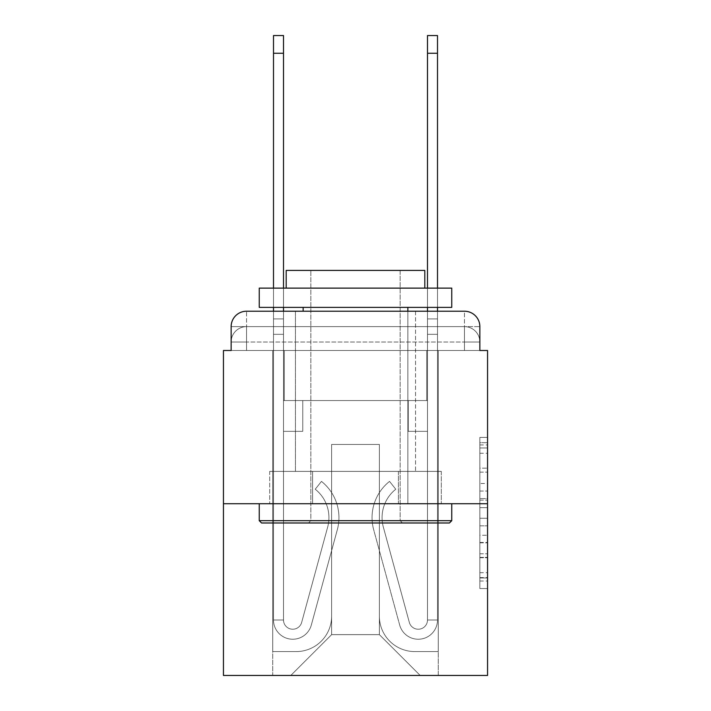 <?xml version="1.0" encoding="UTF-8"?>
<svg xmlns="http://www.w3.org/2000/svg" width="711" height="711" viewBox="0 0 711 711"><rect width="100%" height="100%" fill="white"/><g stroke="black" fill="none" stroke-linecap="round" stroke-linejoin="round"><path stroke-width="0.53" stroke-dasharray="3.56 2.67" d="M479.863 483.498L479.863 507.681L487.559 507.681L487.559 581.003L487.559 444.944L487.559 507.681L479.863 507.681L479.863 442.677L479.863 588.557L479.863 437.389L479.863 577.972L487.559 577.972L479.863 577.972L487.559 577.972L479.863 577.972L479.863 553.789L479.863 588.557L487.559 588.557L487.559 437.389L487.559 577.599L487.559 518.266L479.863 518.266L487.559 518.266L487.559 553.789L487.559 447.966L479.863 447.966L487.559 447.966L487.559 588.557L487.559 444.944L487.559 588.557L479.863 588.557L479.863 437.389L487.559 437.389L487.559 444.944L487.559 437.389L487.559 444.944L487.559 437.389L487.559 442.677L487.559 437.389L479.863 437.389L479.863 447.966L487.559 447.966L479.863 447.966L479.863 483.498L487.559 483.498M246.539 350.496L231.137 350.496L231.137 342.027L464.461 342.027L231.137 342.027L246.539 342.027L246.539 326.625L464.461 326.625L246.539 326.625L464.461 326.625L464.461 342.027L479.863 342.027L464.461 342.027L464.461 326.625L464.461 342.027L479.863 342.027L464.461 342.027L479.863 342.027L464.461 342.027L479.863 342.027L464.461 342.027L479.863 342.027L464.461 342.027L464.461 326.625L464.461 342.027L464.461 326.625L464.461 342.027L464.461 326.625L464.461 342.027L464.461 326.625L479.863 326.625L246.539 326.625L464.461 326.625L246.539 326.625L464.461 326.625L464.461 350.496L231.137 350.496L231.137 342.027L246.539 342.027L246.539 326.625L231.137 326.625A15.402 15.402 0 0 1 246.539 311.222L464.461 311.222L246.539 311.222A15.402 15.402 0 0 0 231.137 326.625L246.539 326.625A15.402 15.402 0 0 0 231.137 342.027L246.539 342.027L231.137 342.027L246.539 342.027L231.137 342.027L231.137 350.496L231.137 342.027L231.137 350.496L223.441 350.496L223.441 675.45L487.559 675.45L487.559 350.496L479.863 350.496L479.863 326.625A15.402 15.402 0 0 0 464.461 311.222A15.402 15.402 0 0 1 479.863 326.625L479.863 350.496L231.137 350.496L231.137 326.625L231.137 350.496L479.863 350.496L464.461 350.496L479.863 350.496L464.461 350.496L479.863 350.496L464.461 350.496L479.863 350.496L464.461 350.496L479.863 350.496L464.461 350.496L464.461 311.222A15.402 15.402 0 0 1 479.863 326.625A15.402 15.402 0 0 0 464.461 311.222L464.461 326.625A15.402 15.402 0 0 1 479.863 342.027A15.402 15.402 0 0 0 464.461 326.625A15.402 15.402 0 0 1 479.863 342.027A15.402 15.402 0 0 0 464.461 326.625A15.402 15.402 0 0 1 479.863 342.027L479.863 350.496L464.461 350.496L464.461 342.027L464.461 350.496L464.461 342.027L464.461 350.496L464.461 342.027L464.461 350.496L464.461 342.027L464.461 350.496L464.461 342.027L464.461 350.496L246.539 350.496L246.539 342.027L231.137 342.027L246.539 342.027L246.539 326.625A15.402 15.402 0 0 0 231.137 342.027A15.402 15.402 0 0 1 246.539 326.625A15.402 15.402 0 0 0 231.137 342.027A15.402 15.402 0 0 1 246.539 326.625L246.539 350.496L246.539 326.625L246.539 350.496L246.539 326.625L246.539 350.496L246.539 342.027L246.539 350.496L246.539 342.027L246.539 350.496L246.539 342.027L246.539 350.496L231.137 350.496L246.539 350.496M415.562 311.222L415.562 471.393L295.438 471.393L415.562 471.393L295.438 471.393L295.438 311.222L415.562 311.222L295.438 311.222L415.562 311.222L295.438 311.222L415.562 311.222L415.562 471.393L295.438 471.393L295.438 311.222M487.559 498.615L487.559 491.052L487.559 498.615L479.863 498.615L479.863 468.185L479.863 557.753L479.863 535.267L487.559 535.267L479.863 535.267L479.863 588.557L487.559 588.557L479.863 588.557L487.559 588.557L479.863 588.557L479.863 437.389L487.559 437.389L479.863 437.389L487.559 437.389L479.863 437.389L479.863 498.615L487.559 498.615M223.441 503.735L487.559 503.735M273.495 311.222L283.502 311.222L283.502 318.919L283.502 35.55L283.502 400.551L302.753 400.551L283.502 400.551L302.753 400.551L283.502 400.551L283.502 620.01A9.243 9.243 0 0 0 301.66 622.436A9.243 9.243 0 0 1 283.502 620.01A9.243 9.243 0 0 0 301.66 622.436L327.655 527.118A36.19 36.19 0 0 0 315.24 489.239A36.19 36.19 0 0 1 327.655 527.118A36.19 36.19 0 0 0 315.24 489.239L321.461 481.4A46.206 46.206 0 0 1 337.316 529.748L311.311 625.076A19.25 19.25 0 0 1 273.495 620.01L273.495 318.919L283.502 318.919L283.502 35.55L283.502 400.551L283.502 35.55L283.502 400.551L302.753 400.551L302.753 431.346L302.753 400.551L302.753 431.346L283.502 431.346L283.502 620.01L273.495 620.01L273.495 318.919L283.502 318.919L283.502 35.55L273.495 35.55L273.495 334.321L273.495 318.919L283.502 318.919L283.502 334.321L283.502 318.919L273.495 318.919L283.502 318.919L273.495 318.919L273.495 35.55L273.495 334.321L273.495 318.919L283.502 318.919L273.495 318.919L283.502 318.919L273.495 318.919L273.495 35.55L273.495 334.321L273.495 318.919L283.502 318.919L273.495 318.919L283.502 318.919L273.495 318.919L273.495 35.55L273.495 334.321L273.495 318.919L283.502 318.919L273.495 318.919L283.502 318.919L273.495 318.919L273.495 53.263L273.495 334.321L283.502 334.321L283.502 400.551L302.753 400.551L283.502 400.551L283.502 431.346L283.502 318.919L273.495 318.919L283.502 318.919L273.495 318.919L283.502 318.919L283.502 400.551L302.753 400.551L283.502 400.551L302.753 400.551L302.753 431.346L283.502 431.346L283.502 620.01L273.495 620.01L273.495 334.321L283.502 334.321L283.502 620.01A9.243 9.243 0 0 0 301.66 622.436L327.655 527.118A36.19 36.19 0 0 0 315.24 489.239L321.461 481.4A46.206 46.206 0 0 1 337.316 529.748L311.311 625.076A19.25 19.25 0 0 1 273.495 620.01L273.495 334.321L283.502 334.321L283.502 400.551L302.753 400.551L302.753 431.346L283.502 431.346L283.502 400.551L302.753 400.551L283.502 400.551L283.502 620.01A9.243 9.243 0 0 0 301.66 622.436A9.243 9.243 0 0 1 283.502 620.01L273.495 620.01L273.495 334.321L283.502 334.321L283.502 400.551L302.753 400.551L283.502 400.551L302.753 400.551L302.753 431.346L283.502 431.346L283.502 620.01L273.495 620.01L273.495 334.321L283.502 334.321L283.502 431.346L283.502 400.551L302.753 400.551L302.753 431.346L302.753 400.551L283.502 400.551L302.753 400.551L283.502 400.551L283.502 620.01A9.243 9.243 0 0 0 301.66 622.436L327.655 527.118A36.19 36.19 0 0 0 315.24 489.239A36.19 36.19 0 0 1 327.655 527.118A36.19 36.19 0 0 0 315.24 489.239L321.461 481.4A46.206 46.206 0 0 1 337.316 529.748L311.311 625.076A19.25 19.25 0 0 1 273.495 620.01L273.495 334.321L283.502 334.321L283.502 620.01A9.243 9.243 0 0 0 301.66 622.436L327.655 527.118A36.19 36.19 0 0 0 315.24 489.239L321.461 481.4A46.206 46.206 0 0 1 337.316 529.748L311.311 625.076A19.25 19.25 0 0 1 273.495 620.01L273.495 334.321L283.502 334.321L273.495 334.321L283.502 334.321L273.495 334.321L283.502 334.321L273.495 334.321L273.495 620.01L273.495 311.222M427.498 311.222L437.505 311.222L437.505 318.919L427.498 318.919L427.498 35.55L427.498 400.551L408.247 400.551L427.498 400.551L408.247 400.551L427.498 400.551L427.498 620.01A9.243 9.243 0 0 1 409.34 622.436A9.243 9.243 0 0 0 427.498 620.01A9.243 9.243 0 0 1 409.34 622.436L383.345 527.118A36.19 36.19 0 0 1 395.76 489.239A36.19 36.19 0 0 0 383.345 527.118A36.19 36.19 0 0 1 395.76 489.239L389.539 481.4A46.206 46.206 0 0 0 373.684 529.748L399.689 625.076A19.25 19.25 0 0 0 437.505 620.01L437.505 318.919L427.498 318.919L427.498 35.55L427.498 400.551L427.498 35.55L427.498 400.551L408.247 400.551L408.247 431.346L408.247 400.551L408.247 431.346L427.498 431.346L427.498 620.01L437.505 620.01L437.505 35.55L437.505 334.321L437.505 318.919L427.498 318.919L427.498 311.222M379.372 616.161A35.426 35.426 0 0 0 414.789 651.578A35.426 35.426 0 0 1 379.372 616.161L379.372 444.437L379.372 616.161A35.426 35.426 0 0 0 414.789 651.578L438.278 651.578L414.789 651.578A35.426 35.426 0 0 1 379.372 616.161L379.372 444.437L331.628 444.437L379.372 444.437L379.372 616.161A35.426 35.426 0 0 0 414.789 651.578L438.278 651.578L414.789 651.578A35.426 35.426 0 0 1 379.372 616.161L379.372 444.437L331.628 444.437L331.628 616.161L331.628 444.437L379.372 444.437L379.372 616.161A35.426 35.426 0 0 0 414.789 651.578L438.278 651.578L414.789 651.578A35.426 35.426 0 0 1 379.372 616.161L379.372 444.437L331.628 444.437L331.628 616.161A35.426 35.426 0 0 1 296.211 651.578A35.426 35.426 0 0 0 331.628 616.161L331.628 444.437L379.372 444.437L379.372 616.161A35.426 35.426 0 0 0 414.789 651.578L438.278 651.578L414.789 651.578A35.426 35.426 0 0 1 379.372 616.161L379.372 444.437L331.628 444.437L331.628 616.161A35.426 35.426 0 0 1 296.211 651.578L272.722 651.578L296.211 651.578A35.426 35.426 0 0 0 331.628 616.161L331.628 444.437L379.372 444.437L379.372 616.161M272.722 350.496L272.722 651.578L296.211 651.578A35.426 35.426 0 0 0 331.628 616.161A35.426 35.426 0 0 1 296.211 651.578L272.722 651.578L272.722 350.496L284.276 350.496L284.276 400.551L426.724 400.551L284.276 400.551L426.724 400.551L284.276 400.551L426.724 400.551L284.276 400.551L426.724 400.551L284.276 400.551L426.724 400.551L284.276 400.551L426.724 400.551L284.276 400.551L284.276 350.496L272.722 350.496L272.722 651.578L272.722 350.496L284.276 350.496L284.276 400.551L284.276 350.496L272.722 350.496L272.722 651.578L272.722 350.496L284.276 350.496L284.276 400.551L284.276 350.496L272.722 350.496L272.722 651.578L272.722 350.496L284.276 350.496L284.276 400.551L284.276 350.496L272.722 350.496L272.722 651.578L296.211 651.578A35.426 35.426 0 0 0 331.628 616.161L331.628 444.437L331.628 616.161A35.426 35.426 0 0 1 296.211 651.578A35.426 35.426 0 0 0 331.628 616.161L331.628 444.437L379.372 444.437L331.628 444.437L331.628 616.161A35.426 35.426 0 0 1 296.211 651.578L272.722 651.578L272.722 350.496L284.276 350.496L284.276 400.551L284.276 350.496L272.722 350.496L272.722 675.45L290.817 675.45L272.722 675.45L272.722 350.496L284.276 350.496L284.276 400.551L284.276 350.496L272.722 350.496M426.724 350.496L426.724 400.551L426.724 350.496L438.278 350.496L438.278 651.578L414.789 651.578L438.278 651.578L438.278 350.496L426.724 350.496L426.724 400.551L426.724 350.496L438.278 350.496L438.278 651.578L438.278 350.496L426.724 350.496L426.724 400.551L426.724 350.496L438.278 350.496L438.278 651.578L438.278 350.496L426.724 350.496L426.724 400.551L426.724 350.496L438.278 350.496L438.278 651.578L438.278 350.496L426.724 350.496L426.724 400.551L426.724 350.496L438.278 350.496L438.278 651.578L438.278 350.496L426.724 350.496L426.724 400.551L426.724 350.496L438.278 350.496L438.278 675.45L290.817 675.45L438.278 675.45L438.278 350.496L426.724 350.496M379.372 444.437L379.372 634.639L379.372 444.437L331.628 444.437L331.628 634.639L379.372 634.639L331.628 634.639L331.628 444.437L331.628 634.639L290.817 675.45L331.628 634.639L290.817 675.45L331.628 634.639L331.628 444.437L379.372 444.437L379.372 634.639L420.183 675.45L379.372 634.639L420.183 675.45L379.372 634.639L379.372 444.437L331.628 444.437L379.372 444.437M312.6 503.735L441.3 503.735L312.6 503.735L312.6 471.393L269.7 471.393L441.3 471.393L312.6 471.393L312.6 503.735L312.6 471.393L269.7 471.393L269.7 503.735L269.7 471.393L398.4 471.393L398.4 503.735L441.3 503.735L398.4 503.735L398.4 471.393L441.3 471.393L441.3 503.735L441.3 471.393L312.6 471.393L312.6 503.735M246.539 311.222A15.402 15.402 0 0 0 231.137 326.625A15.402 15.402 0 0 1 246.539 311.222L246.539 326.625L246.539 311.222M398.4 471.393L398.4 503.735L398.4 471.393M479.863 507.681L487.559 507.681L479.863 507.681M479.863 442.677L479.863 437.389L479.863 442.677L487.559 442.677L479.863 442.677M479.863 557.38L479.863 525.82L479.863 557.38L487.559 557.38L479.863 557.38M479.863 525.82L479.863 518.266L487.559 518.266L479.863 518.266L479.863 525.82L487.559 525.82L479.863 525.82M479.863 468.185L479.863 447.966L479.863 468.185L487.559 468.185L479.863 468.185M479.863 437.389L487.559 437.389L479.863 437.389L479.863 444.944L479.863 437.389L487.559 437.389M479.863 588.557L487.559 588.557L479.863 588.557L479.863 581.003L479.863 588.557M437.505 53.263L437.505 620.01L437.505 334.321L437.505 620.01L437.505 334.321L437.505 620.01L437.505 334.321L437.505 620.01L427.498 620.01L437.505 620.01A19.25 19.25 0 0 1 399.689 625.076A19.25 19.25 0 0 0 437.505 620.01A19.25 19.25 0 0 1 399.689 625.076A19.25 19.25 0 0 0 437.505 620.01L427.498 620.01L437.505 620.01A19.25 19.25 0 0 1 399.689 625.076A19.25 19.25 0 0 0 437.505 620.01A19.25 19.25 0 0 1 399.689 625.076A19.25 19.25 0 0 0 437.505 620.01L427.498 620.01L437.505 620.01A19.25 19.25 0 0 1 399.689 625.076A19.25 19.25 0 0 0 437.505 620.01A19.25 19.25 0 0 1 399.689 625.076A19.25 19.25 0 0 0 437.505 620.01L427.498 620.01L437.505 620.01A19.25 19.25 0 0 1 399.689 625.076A19.25 19.25 0 0 0 437.505 620.01A19.25 19.25 0 0 1 399.689 625.076A19.25 19.25 0 0 0 437.505 620.01L427.498 620.01L437.505 620.01A19.25 19.25 0 0 1 399.689 625.076A19.25 19.25 0 0 0 437.505 620.01A19.25 19.25 0 0 1 399.689 625.076A19.25 19.25 0 0 0 437.505 620.01A19.25 19.25 0 0 1 399.689 625.076L373.684 529.748A46.206 46.206 0 0 1 389.539 481.4A46.206 46.206 0 0 0 373.684 529.748A46.206 46.206 0 0 1 389.539 481.4A46.206 46.206 0 0 0 373.684 529.748A46.206 46.206 0 0 1 389.539 481.4A46.206 46.206 0 0 0 373.684 529.748A46.206 46.206 0 0 1 389.539 481.4A46.206 46.206 0 0 0 373.684 529.748A46.206 46.206 0 0 1 389.539 481.4A46.206 46.206 0 0 0 373.684 529.748A46.206 46.206 0 0 1 389.539 481.4A46.206 46.206 0 0 0 373.684 529.748A46.206 46.206 0 0 1 389.539 481.4A46.206 46.206 0 0 0 373.684 529.748A46.206 46.206 0 0 1 389.539 481.4A46.206 46.206 0 0 0 373.684 529.748A46.206 46.206 0 0 1 389.539 481.4A46.206 46.206 0 0 0 373.684 529.748A46.206 46.206 0 0 1 389.539 481.4A46.206 46.206 0 0 0 373.684 529.748A46.206 46.206 0 0 1 389.539 481.4L395.76 489.239A36.19 36.19 0 0 0 383.345 527.118L409.34 622.436L383.345 527.118A36.19 36.19 0 0 1 395.76 489.239L389.539 481.4A46.206 46.206 0 0 0 373.684 529.748L399.689 625.076A19.25 19.25 0 0 0 437.505 620.01L437.505 334.321L427.498 334.321L427.498 400.551L427.498 334.321L427.498 400.551L427.498 334.321L427.498 400.551L408.247 400.551L427.498 400.551L427.498 620.01A9.243 9.243 0 0 1 409.34 622.436L383.345 527.118A36.19 36.19 0 0 1 395.76 489.239A36.19 36.19 0 0 0 383.345 527.118L409.34 622.436L383.345 527.118A36.19 36.19 0 0 1 395.76 489.239A36.19 36.19 0 0 0 383.345 527.118L409.34 622.436L383.345 527.118A36.19 36.19 0 0 1 395.76 489.239A36.19 36.19 0 0 0 383.345 527.118L409.34 622.436L383.345 527.118A36.19 36.19 0 0 1 395.76 489.239A36.19 36.19 0 0 0 383.345 527.118L409.34 622.436L383.345 527.118A36.19 36.19 0 0 1 395.76 489.239A36.19 36.19 0 0 0 383.345 527.118L409.34 622.436L383.345 527.118A36.19 36.19 0 0 1 395.76 489.239A36.19 36.19 0 0 0 383.345 527.118L409.34 622.436L383.345 527.118A36.19 36.19 0 0 1 395.76 489.239A36.19 36.19 0 0 0 383.345 527.118L409.34 622.436L383.345 527.118A36.19 36.19 0 0 1 395.76 489.239A36.19 36.19 0 0 0 383.345 527.118L409.34 622.436L383.345 527.118A36.19 36.19 0 0 1 395.76 489.239A36.19 36.19 0 0 0 383.345 527.118L409.34 622.436A9.243 9.243 0 0 0 427.498 620.01A9.243 9.243 0 0 1 409.34 622.436A9.243 9.243 0 0 0 427.498 620.01L427.498 431.346L427.498 620.01A9.243 9.243 0 0 1 409.34 622.436A9.243 9.243 0 0 0 427.498 620.01A9.243 9.243 0 0 1 409.34 622.436A9.243 9.243 0 0 0 427.498 620.01L427.498 431.346L427.498 620.01A9.243 9.243 0 0 1 409.34 622.436A9.243 9.243 0 0 0 427.498 620.01A9.243 9.243 0 0 1 409.34 622.436A9.243 9.243 0 0 0 427.498 620.01L427.498 431.346L427.498 620.01A9.243 9.243 0 0 1 409.34 622.436A9.243 9.243 0 0 0 427.498 620.01A9.243 9.243 0 0 1 409.34 622.436A9.243 9.243 0 0 0 427.498 620.01L427.498 431.346L408.247 431.346L427.498 431.346L408.247 431.346L408.247 400.551L408.247 431.346L427.498 431.346L427.498 400.551L408.247 400.551L427.498 400.551L408.247 400.551L427.498 400.551L427.498 431.346L408.247 431.346L427.498 431.346L408.247 431.346L427.498 431.346L427.498 400.551L427.498 431.346L408.247 431.346L427.498 431.346L408.247 431.346L408.247 400.551L427.498 400.551L427.498 431.346L408.247 431.346L427.498 431.346L408.247 431.346L427.498 431.346L408.247 431.346L408.247 400.551L427.498 400.551L427.498 431.346L408.247 431.346L427.498 431.346L408.247 431.346L427.498 431.346L427.498 400.551L408.247 400.551L427.498 400.551L408.247 400.551L408.247 431.346L408.247 400.551L408.247 431.346L408.247 400.551L427.498 400.551L408.247 400.551L408.247 431.346L427.498 431.346L427.498 400.551L408.247 400.551L408.247 431.346L408.247 400.551L408.247 431.346L408.247 400.551L408.247 431.346L408.247 400.551L408.247 431.346L408.247 400.551L408.247 431.346L408.247 400.551L408.247 431.346L427.498 431.346L427.498 620.01A9.243 9.243 0 0 1 409.34 622.436A9.243 9.243 0 0 0 427.498 620.01A9.243 9.243 0 0 1 409.34 622.436A9.243 9.243 0 0 0 427.498 620.01A9.243 9.243 0 0 1 409.34 622.436L383.345 527.118A36.19 36.19 0 0 1 395.76 489.239L389.539 481.4A46.206 46.206 0 0 0 373.684 529.748L399.689 625.076A19.25 19.25 0 0 0 437.505 620.01L437.505 318.919L427.498 318.919L427.498 334.321L427.498 318.919L437.505 318.919L427.498 318.919L437.505 318.919L437.505 35.55L437.505 334.321L437.505 318.919L427.498 318.919L437.505 318.919L427.498 318.919L437.505 318.919L437.505 35.55L437.505 334.321L437.505 318.919L427.498 318.919L437.505 318.919L427.498 318.919L437.505 318.919L437.505 35.55L437.505 334.321L427.498 334.321L427.498 400.551L408.247 400.551L427.498 400.551L427.498 431.346L427.498 318.919L437.505 318.919L427.498 318.919L437.505 318.919L437.505 35.55L437.505 334.321L427.498 334.321L427.498 400.551L408.247 400.551L427.498 400.551L408.247 400.551L408.247 431.346L427.498 431.346L427.498 620.01L437.505 620.01L437.505 334.321L427.498 334.321L427.498 318.919L437.505 318.919L427.498 318.919L437.505 318.919L427.498 318.919L427.498 35.55L437.505 35.55L427.498 35.55L437.505 35.55L427.498 35.55L437.505 35.55L437.505 53.263L427.498 53.263M301.66 622.436A9.243 9.243 0 0 1 283.502 620.01L273.495 620.01A19.25 19.25 0 0 0 311.311 625.076A19.25 19.25 0 0 1 273.495 620.01A19.25 19.25 0 0 0 311.311 625.076A19.25 19.25 0 0 1 273.495 620.01A19.25 19.25 0 0 0 311.311 625.076A19.25 19.25 0 0 1 273.495 620.01A19.25 19.25 0 0 0 311.311 625.076A19.25 19.25 0 0 1 273.495 620.01L283.502 620.01A9.243 9.243 0 0 0 301.66 622.436L327.655 527.118A36.19 36.19 0 0 0 315.24 489.239A36.19 36.19 0 0 1 327.655 527.118A36.19 36.19 0 0 0 315.24 489.239L321.461 481.4A46.206 46.206 0 0 1 337.316 529.748L311.311 625.076A19.25 19.25 0 0 1 273.495 620.01A19.25 19.25 0 0 0 311.311 625.076A19.25 19.25 0 0 1 273.495 620.01A19.25 19.25 0 0 0 311.311 625.076A19.25 19.25 0 0 1 273.495 620.01L283.502 620.01A9.243 9.243 0 0 0 301.66 622.436L327.655 527.118A36.19 36.19 0 0 0 315.24 489.239L321.461 481.4A46.206 46.206 0 0 1 337.316 529.748L311.311 625.076A19.25 19.25 0 0 1 273.495 620.01L283.502 620.01A9.243 9.243 0 0 0 301.66 622.436A9.243 9.243 0 0 1 283.502 620.01A9.243 9.243 0 0 0 301.66 622.436L327.655 527.118A36.19 36.19 0 0 0 315.24 489.239A36.19 36.19 0 0 1 327.655 527.118A36.19 36.19 0 0 0 315.24 489.239L321.461 481.4A46.206 46.206 0 0 1 337.316 529.748L311.311 625.076A19.25 19.25 0 0 1 273.495 620.01A19.25 19.25 0 0 0 311.311 625.076A19.25 19.25 0 0 1 273.495 620.01L283.502 620.01L273.495 620.01A19.25 19.25 0 0 0 311.311 625.076A19.25 19.25 0 0 1 273.495 620.01A19.25 19.25 0 0 0 311.311 625.076L337.316 529.748A46.206 46.206 0 0 0 321.461 481.4A46.206 46.206 0 0 1 337.316 529.748A46.206 46.206 0 0 0 321.461 481.4A46.206 46.206 0 0 1 337.316 529.748A46.206 46.206 0 0 0 321.461 481.4A46.206 46.206 0 0 1 337.316 529.748A46.206 46.206 0 0 0 321.461 481.4A46.206 46.206 0 0 1 337.316 529.748A46.206 46.206 0 0 0 321.461 481.4A46.206 46.206 0 0 1 337.316 529.748A46.206 46.206 0 0 0 321.461 481.4A46.206 46.206 0 0 1 337.316 529.748A46.206 46.206 0 0 0 321.461 481.4A46.206 46.206 0 0 1 337.316 529.748A46.206 46.206 0 0 0 321.461 481.4A46.206 46.206 0 0 1 337.316 529.748A46.206 46.206 0 0 0 321.461 481.4L315.24 489.239A36.19 36.19 0 0 1 327.655 527.118A36.19 36.19 0 0 0 315.24 489.239L321.461 481.4L315.24 489.239A36.19 36.19 0 0 1 327.655 527.118L301.66 622.436A9.243 9.243 0 0 1 283.502 620.01A9.243 9.243 0 0 0 301.66 622.436L327.655 527.118L301.66 622.436A9.243 9.243 0 0 1 283.502 620.01A9.243 9.243 0 0 0 301.66 622.436L327.655 527.118L301.66 622.436A9.243 9.243 0 0 1 283.502 620.01L273.495 620.01L283.502 620.01A9.243 9.243 0 0 0 301.66 622.436L327.655 527.118A36.19 36.19 0 0 0 315.24 489.239L321.461 481.4L315.24 489.239A36.19 36.19 0 0 1 327.655 527.118L301.66 622.436A9.243 9.243 0 0 1 283.502 620.01L283.502 431.346L283.502 620.01A9.243 9.243 0 0 0 301.66 622.436L327.655 527.118A36.19 36.19 0 0 0 315.24 489.239L321.461 481.4L315.24 489.239A36.19 36.19 0 0 1 327.655 527.118L301.66 622.436A9.243 9.243 0 0 1 283.502 620.01L283.502 400.551L302.753 400.551L302.753 431.346L302.753 400.551L302.753 431.346L283.502 431.346L283.502 620.01A9.243 9.243 0 0 0 301.66 622.436L327.655 527.118A36.19 36.19 0 0 0 315.24 489.239L321.461 481.4L315.24 489.239A36.19 36.19 0 0 1 327.655 527.118L301.66 622.436M302.753 431.346L283.502 431.346L283.502 400.551L302.753 400.551L302.753 431.346L283.502 431.346L302.753 431.346L302.753 400.551L302.753 431.346L302.753 400.551L283.502 400.551L302.753 400.551L302.753 431.346L283.502 431.346L302.753 431.346L283.502 431.346L302.753 431.346L302.753 400.551L302.753 431.346L302.753 400.551L302.753 431.346L283.502 431.346L302.753 431.346L283.502 431.346L302.753 431.346L302.753 400.551L302.753 431.346L283.502 431.346L302.753 431.346L283.502 431.346L302.753 431.346L302.753 400.551L302.753 431.346L283.502 431.346L302.753 431.346M451.752 520.674L449.441 522.985L261.559 522.985L449.441 522.985L261.559 522.985L259.248 520.674L451.752 520.674L259.248 520.674L259.248 503.735L451.752 503.735L451.752 520.674L259.248 520.674M400.16 520.674L402.47 522.985L308.53 522.985L402.47 522.985L308.53 522.985L402.47 522.985L400.16 520.674L400.16 270.411L310.84 270.411L400.16 270.411L310.84 270.411L400.16 270.411L400.16 520.674L310.84 520.674L308.53 522.985L310.84 520.674L400.16 520.674L310.84 520.674L310.84 270.411L310.84 520.674L400.16 520.674M259.248 288.124L451.752 288.124L451.752 307.374L259.248 307.374L451.752 307.374L259.248 307.374L259.248 288.124L451.752 288.124L259.248 288.124M424.805 288.124L286.195 288.124L286.195 270.411L424.805 270.411L286.195 270.411L424.805 270.411L424.805 288.124L286.195 288.124M407.865 307.374L303.135 307.374L407.865 307.374L303.135 307.374L407.865 307.374L407.865 503.735L303.135 503.735L407.865 503.735L303.135 503.735L407.865 503.735L407.865 311.222M303.135 307.374L303.135 311.222M451.752 503.735L259.248 503.735M283.502 288.124L283.502 307.374M315.24 489.239L321.461 481.4L315.24 489.239M273.495 307.374L273.495 288.124M273.495 318.919L283.502 318.919L273.495 318.919M427.498 307.374L427.498 288.124M437.505 288.124L437.505 307.374M437.505 318.919L427.498 318.919L437.505 318.919M479.863 553.789L487.559 553.789L479.863 553.789M479.863 542.449L487.559 542.449M479.863 472.157L487.559 472.157L479.863 472.157M479.863 444.944L487.559 444.944M479.863 581.003L487.559 581.003M479.863 572.684L487.559 572.684M479.863 453.263L487.559 453.263M479.863 500.126L487.559 500.126L479.863 500.126M479.863 542.831L487.559 542.831L479.863 542.831M479.863 557.753L487.559 557.753L479.863 557.753M479.863 491.052L487.559 491.052L479.863 491.052M273.495 53.263L283.502 53.263M437.505 334.321L427.498 334.321L437.505 334.321M479.863 350.496L479.863 342.027L479.863 350.496M479.863 577.599L487.559 577.599M479.863 577.972L487.559 577.972M479.863 447.966L487.559 447.966M273.495 35.55L283.502 35.55L273.495 35.55"/><path stroke-width="1.07" d="M231.137 326.625L231.137 350.496L231.137 326.625A15.402 15.402 0 0 1 246.539 311.222L273.495 311.222L273.495 307.374M487.559 503.735L223.441 503.735L223.441 675.45L487.559 675.45L487.559 350.496L479.863 350.496L479.863 326.625A15.402 15.402 0 0 0 464.461 311.222L246.539 311.222M223.441 503.735L223.441 350.496L231.137 350.496M283.502 307.374L283.502 311.222L295.438 311.222M415.562 311.222L427.498 311.222L427.498 307.374M437.505 307.374L437.505 311.222L464.461 311.222M479.863 350.496L479.863 326.625M449.441 522.985L261.559 522.985L259.248 520.674L451.752 520.674L449.441 522.985M259.248 288.124L451.752 288.124L451.752 307.374L259.248 307.374L259.248 288.124M424.805 288.124L424.805 270.411L286.195 270.411L286.195 288.124M259.248 503.735L259.248 520.674M451.752 503.735L451.752 520.674M303.135 307.374L303.135 311.222M407.865 307.374L407.865 311.222M273.495 288.124L273.495 35.55L283.502 35.55L283.502 288.124M427.498 288.124L427.498 35.55L437.505 35.55L437.505 288.124M273.495 53.263L283.502 53.263M437.505 53.263L427.498 53.263"/></g></svg>

